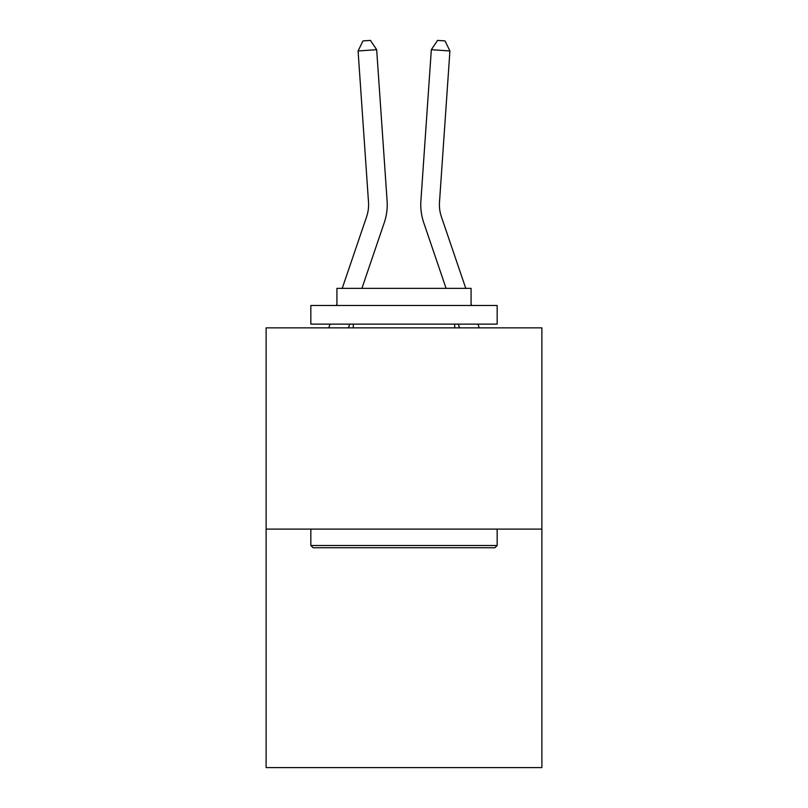 <?xml version="1.0" encoding="UTF-8"?>
<svg xmlns="http://www.w3.org/2000/svg" width="808" height="808" viewBox="0 0 808 808"><rect width="100%" height="100%" fill="white"/><g stroke="black" fill="none" stroke-linecap="round" stroke-linejoin="round"><path stroke-width="1.21" d="M541.885 529.099L541.885 327.856L266.115 327.856L266.115 767.6L541.885 767.6L541.885 529.099L266.115 529.099M384.244 222.745L361.913 288.355L384.244 222.745A55.904 55.904 -0.4 0 0 387.103 200.889L376.669 49.682L387.103 200.889M349.733 324.129L348.46 327.856L349.733 324.129M342.228 288.355L366.61 216.746A37.269 37.269 0 0 0 368.509 202.172L358.085 50.965L362.994 40.915L370.428 40.4L376.669 49.682L358.085 50.965M465.772 288.355L441.39 216.746A37.269 37.269 0 0 1 439.491 202.172L449.915 50.965L431.331 49.682L420.897 200.889A55.904 55.904 0.4 0 0 423.756 222.745L446.087 288.355L423.756 222.745M458.267 324.129L459.54 327.856L458.267 324.129M441.39 216.746A37.269 37.269 -179.6 0 1 439.491 202.172A37.269 37.269 -179.6 0 0 441.39 216.746A37.269 37.269 -179.6 0 1 439.491 202.172A37.269 37.269 -179.6 0 0 441.39 216.746A37.269 37.269 -179.6 0 1 439.491 202.172A37.269 37.269 -179.6 0 0 441.39 216.746A37.269 37.269 -179.6 0 1 439.491 202.172M494.93 547.733L313.07 547.733L310.838 545.491L497.162 545.491L494.93 547.733M310.838 305.495L497.162 305.495L497.162 324.129L310.838 324.129L310.838 305.495M471.074 305.495L471.074 288.355L336.926 288.355L336.926 305.495M310.838 529.099L310.838 545.491M497.162 529.099L497.162 545.491M353.318 324.129L353.318 327.856M454.682 324.129L454.682 327.856M366.61 216.746A37.269 37.269 179.6 0 0 368.509 202.172M328.775 327.856L330.048 324.129M336.391 305.495L336.926 303.949M479.225 327.856L477.952 324.129M471.609 305.495L471.074 303.949M449.915 50.965L445.006 40.915L437.572 40.4L431.331 49.682L420.897 200.889"/></g></svg>
